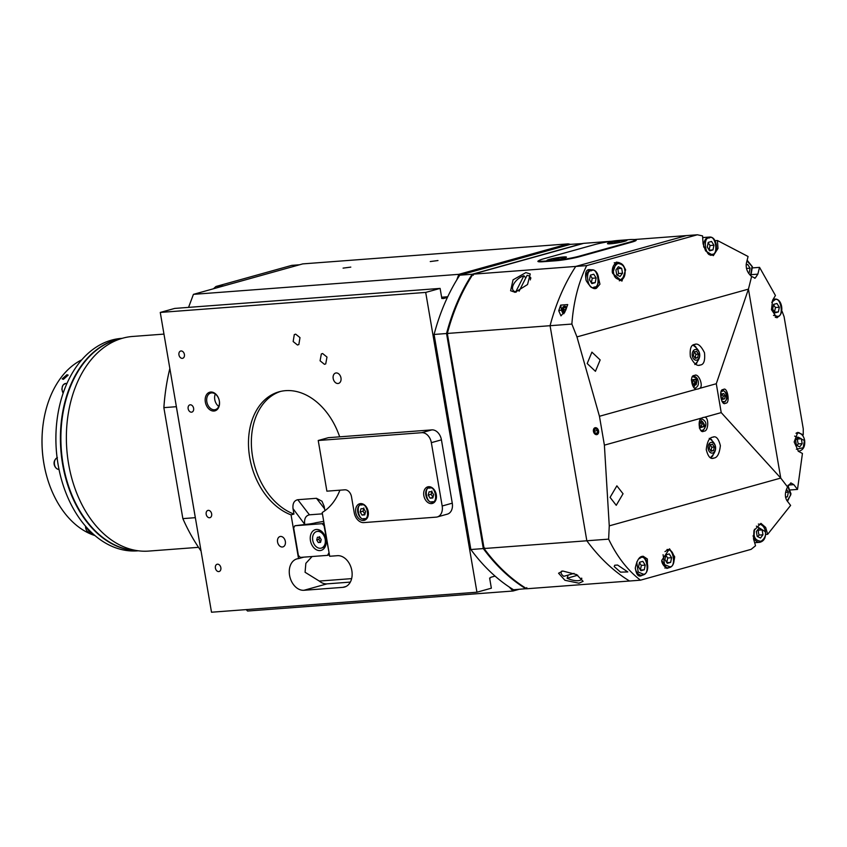 <?xml version="1.0" encoding="UTF-8"?>
<svg xmlns="http://www.w3.org/2000/svg" width="847" height="847" viewBox="0 0 847 847"><rect width="100%" height="100%" fill="white"/><g stroke="black" fill="none" stroke-linecap="round" stroke-linejoin="round"><path stroke-width="1.27" d="M280.537 391.43A64.573 46.405 -105.6 0 0 252.597 456.713A64.573 46.405 -105.6 0 0 293.941 514.076L291.061 514.881L298.536 558.618A16.146 11.604 -105.6 0 0 296.905 558.904A16.146 11.604 -105.6 0 0 289.79 576.458A16.146 11.604 -105.6 0 0 303.946 590.285L342.866 587.352A16.146 11.604 -105.6 0 0 344.496 587.066A16.146 11.604 -105.6 0 0 351.833 570.634A16.146 11.604 -105.6 0 0 337.455 555.685L329.674 556.267L322.199 512.53A64.573 46.405 -105.6 0 0 339.901 490.191M339.668 436.83A64.573 46.405 -105.6 0 0 279.087 391.79A64.573 46.405 -105.6 0 0 249.717 457.518A64.573 46.405 -105.6 0 0 291.061 514.881M333.189 378.514A5.378 3.864 -105.6 0 0 338.525 383.405A5.378 3.864 -105.6 0 0 340.97 377.931A5.378 3.864 -105.6 0 0 335.634 373.04A5.378 3.864 -105.6 0 0 333.189 378.514M277.562 542.027A5.378 3.864 -105.6 0 0 282.898 546.908A5.378 3.864 -105.6 0 0 285.344 541.434A5.378 3.864 -105.6 0 0 280.008 536.543A5.378 3.864 -105.6 0 0 277.562 542.027M178.95 354.861A3.769 2.71 -105.6 0 0 182.687 358.292A3.769 2.71 -105.6 0 0 184.402 354.448A3.769 2.71 -105.6 0 0 180.665 351.029A3.769 2.71 -105.6 0 0 178.95 354.861M188.15 408.699A3.769 2.71 -105.6 0 0 191.888 412.118A3.769 2.71 -105.6 0 0 193.603 408.286A3.769 2.71 -105.6 0 0 189.866 404.866A3.769 2.71 -105.6 0 0 188.15 408.699M206.192 514.256A3.769 2.71 -105.6 0 0 209.929 517.686A3.769 2.71 -105.6 0 0 211.644 513.854A3.769 2.71 -105.6 0 0 207.907 510.423A3.769 2.71 -105.6 0 0 206.192 514.256M215.403 568.093A3.769 2.71 -105.6 0 0 219.129 571.524A3.769 2.71 -105.6 0 0 220.845 567.681A3.769 2.71 -105.6 0 0 217.107 564.261A3.769 2.71 -105.6 0 0 215.403 568.093M205.345 402.06A9.688 6.956 -105.6 0 0 213.973 411.028A9.688 6.956 -105.6 0 0 219.352 401.002A9.688 6.956 -105.6 0 0 210.723 392.034A9.688 6.956 -105.6 0 0 205.345 402.06M206.837 401.796A8.608 6.183 -105.6 0 0 215.382 409.62A8.608 6.183 -105.6 0 0 219.288 400.864A8.608 6.183 -105.6 0 0 210.755 393.04A8.608 6.183 -105.6 0 0 206.837 401.796M297.498 345.015L298.853 344.538L299.986 337.614L295.645 334.142L294.29 334.618L293.157 341.542L297.498 345.015M324.454 364.326L325.724 363.903L326.984 357.063L322.612 353.527L321.341 353.951L320.081 360.79L324.454 364.326M312.077 556.532L305.862 563.297L305.068 572.265L319.277 581.074A16.146 11.604 -105.6 0 0 327.016 583.858L350.319 582.101M351.632 578.628L319.277 581.074M215.307 394.035A8.608 6.183 -105.6 0 0 214.767 399.593A8.608 6.183 -105.6 0 0 218.759 406.412M430.255 261.554L437.984 260.537L430.255 261.554M343.077 268.128L350.796 267.112L343.077 268.128M476.946 592.212L211.506 612.222L160.263 312.437L425.702 292.416L476.946 592.212L491.355 588.189L489.63 578.056L490.487 577.813A1.08 0.741 -94.3 0 1 490.995 577.231L495.05 576.108M304.772 524.42L293.009 508.624C292.533 503.499 294.131 500.535 297.795 499.709L316.471 498.301L321.976 501.223L324.147 506.273L324.909 510.72M298.536 558.618L303.798 557.157M293.009 508.624L293.941 514.076M188.563 307.376L193.423 294.354L302.728 263.893L568.168 243.872L458.852 274.333L456.755 279.965M509.238 587.013L512.986 591.015L247.557 611.036L246.223 609.607M160.263 312.437L174.683 308.424L440.112 288.404L425.702 292.416M447.417 297.424L443.362 298.557A1.08 0.741 -94.3 0 1 442.716 298.292L441.848 298.536L440.112 288.404M512.986 591.015L518.978 589.343M473.399 275.18L472.213 274.248L459.762 275.18L570.454 244.349A170.035 117.045 85.7 0 0 568.168 243.872M322.421 513.843L309.441 514.817C305.778 515.643 304.179 518.618 304.655 523.732M458.852 274.333L193.423 294.354M447.724 296.757L441.626 297.223M442.716 298.292L441.816 298.356M583.223 243.481A170.035 117.045 85.7 0 0 582.905 243.407L472.213 274.248A193.709 133.339 85.7 0 0 446.549 333.517L448.105 333.58M459.762 275.18A193.709 133.339 85.7 0 0 434.088 334.459L446.549 333.517L483.309 548.581L484.749 547.998M434.088 334.459L470.858 549.523L483.309 548.581A193.709 133.339 85.7 0 0 525.987 588.813L526.802 587.638M470.858 549.523A193.709 133.339 85.7 0 0 513.536 589.756L526.59 588.644M570.454 244.349L583.011 243.534M163.969 334.099L132.577 336.46A107.611 74.081 85.7 0 0 122.624 338.207A107.611 74.081 85.7 0 0 67.527 456.628A107.611 74.081 85.7 0 0 148.765 551.079L198.516 547.331M120.846 338.736A106.542 73.34 85.7 0 0 116.579 339.742A106.542 73.34 85.7 0 0 61.587 452.912A106.542 73.34 85.7 0 0 136.833 550.592M163.863 407.682L182.857 518.618L163.863 407.682A168.955 116.304 -94.3 0 1 165.948 388.434A168.955 116.304 -94.3 0 1 165.97 388.254M299.573 264.772L291.792 265.365L216.006 286.477L223.799 285.894M201.046 551.026A170.035 117.045 -94.3 0 1 182.857 518.618L195.318 517.676L176.345 406.698L163.895 407.64A170.035 117.045 -94.3 0 1 165.991 388.085A170.035 117.045 -94.3 0 1 169.845 368.509M213.455 288.774A170.035 117.045 -94.3 0 1 216.006 286.477M121.216 338.631A106.542 73.34 85.7 0 0 116.113 339.774A106.542 73.34 85.7 0 0 61.175 453.558A106.542 73.34 85.7 0 0 137.214 550.645M122.243 338.324L121.449 338.387A106.542 73.34 85.7 0 0 111.603 340.113A106.542 73.34 85.7 0 0 57.543 416.343A106.542 73.34 85.7 0 0 62.593 483.362A106.542 73.34 85.7 0 0 137.479 550.857L138.262 550.794M57.522 416.449A105.896 72.895 85.7 0 0 57.511 416.555A105.896 72.895 85.7 0 0 62.53 483.161A105.896 72.895 85.7 0 0 62.562 483.256M66.945 374.723L68.162 375.115L63.419 379.35L62.17 378.916L66.945 374.723M43.398 422.346A90.396 62.223 85.7 0 0 43.377 422.526A90.396 62.223 85.7 0 0 47.665 479.381A90.396 62.223 85.7 0 0 47.707 479.54M95.012 535.6A91.476 62.964 -94.3 0 1 47.76 479.709A91.476 62.964 -94.3 0 1 43.419 422.177A91.476 62.964 -94.3 0 1 81.757 359.827M92.588 533.462L88.956 532.488M525.871 272.596L530.243 273.952L527.533 284.539L515.145 292.289L510.614 290.743L513.049 279.838L525.871 272.596M562.789 571.016L576.585 574.594L583.085 581.338L578.967 583.212L564.949 580.29L558.565 573.228L562.789 571.016M704.09 417.38L721.221 412.605L716.287 383.733L699.156 388.508C704.323 387.545 698.648 372.151 694.392 375.549C688.971 374.85 692.221 390.922 697.123 389.069L599.454 416.279L576.955 336.905L571.873 324.062L550.074 325.703L586.833 540.778L550.074 325.703L447.322 333.453L484.082 548.528L586.833 540.778A193.709 133.339 85.7 0 0 629.512 581.01A193.709 133.339 -94.3 0 1 586.833 540.778L608.633 539.137L609.258 525.86L604.387 445.151L702.057 417.942C696.996 418.894 699.177 434.553 703.889 431.112C708.854 431.854 709.098 415.517 704.09 417.38A6.892 4.743 85.7 0 0 703.688 417.38A6.892 4.743 85.7 0 0 703.052 417.497A6.892 4.743 85.7 0 0 702.057 417.942M571.873 324.062C573.472 302.104 578.406 282.612 586.675 265.609L575.748 266.434A193.709 133.339 -94.3 0 0 550.074 325.703A193.709 133.339 -94.3 0 1 575.748 266.434L472.997 274.184A193.709 133.339 85.7 0 0 447.322 333.453M586.675 265.609L697.367 234.778L686.43 235.593L575.748 266.434L686.43 235.593L634.032 239.553M484.082 548.528A193.709 133.339 85.7 0 0 526.77 588.76L640.448 580.184C627.574 570.264 616.965 556.574 608.633 539.137M472.997 274.184L583.689 243.343L611.492 241.247M634.879 239.775A17.215 1.694 170.3 0 1 636.203 240.188A17.215 1.694 170.3 0 1 631.682 242.157L579.782 256.609A17.215 1.694 170.3 0 1 555.791 260.77L543.34 261.702A17.215 1.694 170.3 0 1 537.898 261.395A17.215 1.694 170.3 0 1 539.137 260.505M516.183 292.151L515.834 291.749A10.757 5.685 139.4 0 1 513.282 290.553A10.757 5.685 139.4 0 1 513.483 284.507A10.757 5.685 139.4 0 1 523.891 275.741L525.775 277.943M519.095 291.23L527.078 275.36A10.757 5.685 139.4 0 1 529.629 276.556A10.757 5.685 139.4 0 1 530.349 279.902M515.834 291.749L523.891 275.741M574.044 573.398L563.795 576.331A10.757 4.044 18.3 0 1 561.159 572.223A10.757 4.044 18.3 0 1 562.302 571.058M581.635 578.12A10.757 4.044 18.3 0 1 581.593 578.977A10.757 4.044 18.3 0 1 579.719 580.417A10.757 4.044 18.3 0 1 567.13 578.257L568.178 575.071M567.13 578.257L577.718 575.219M703.254 431.229L703.889 431.112M697.123 389.069A6.892 4.743 85.7 0 0 697.536 389.069A6.892 4.743 85.7 0 0 698.172 388.953A6.892 4.743 85.7 0 0 699.156 388.508M700.342 364.993C697.166 366.507 693.841 363.744 690.369 356.703C689.638 348.9 691.014 344.824 694.519 344.475C697.695 342.961 701.02 345.724 704.492 352.765C705.233 360.568 703.846 364.644 700.342 364.993L699.357 365.163M713.936 458.058C710.633 459.582 708.071 456.755 706.25 449.598C707.16 441.668 709.31 437.528 712.687 437.2C715.99 435.676 718.552 438.492 720.374 445.66C719.463 453.59 717.314 457.719 713.936 458.058L712.973 458.227M598.575 430.975A3.547 2.552 74.4 0 1 596.966 434.585A3.547 2.552 74.4 0 1 593.44 431.356A3.547 2.552 74.4 0 1 595.06 427.746A3.547 2.552 74.4 0 1 598.575 430.975M610.073 497.38L616.245 505.31L623.043 493.759L616.87 485.839L610.073 497.38M587.193 363.543L595.441 371.314L600.163 359.933L591.915 352.151L587.193 363.543M697.367 234.778L702.565 235.9L703.095 243.841L705.604 250.903L713.322 255.656L717.981 248.457L717.451 240.516L748.07 256.493L746.376 263.269C745.646 268.372 747.382 272.776 751.607 276.493L755.206 278.102L757.843 274.153L759.547 267.366L775.439 295.508L772.591 300.251L771.501 309.716L776.932 317.805L779.6 315.518M674.201 560.005L674.688 556.818L669.532 548.814L661.719 560.428L666.875 568.432L669.194 567.638A9.148 6.3 -94.3 0 1 668.336 567.786A9.148 6.3 -94.3 0 1 661.698 561.233M619.146 262.602L616.362 262.115L612.656 273.422L621.931 281.119L625.626 269.801L623.89 266.604M564.42 312.903A3.547 2.552 74.4 0 1 562.472 309.896A3.547 2.552 74.4 0 1 564.081 306.286A3.547 2.552 74.4 0 1 566.696 307.408M723.243 389.62C718.235 388.678 721.369 406.994 725.551 403.13C730.548 404.072 727.425 385.756 723.243 389.62L723.772 389.514M725.011 403.236L725.551 403.13M647.404 568.761L647.373 558.988L643.138 556.225L642.259 556.373C639.22 556.68 636.912 560.502 635.324 567.839C636.256 574.478 638.267 577.093 641.359 575.695L642.799 575.06A9.148 6.3 -94.3 0 1 641.962 575.198A9.148 6.3 -94.3 0 1 635.303 568.591M640.48 575.844L641.359 575.695M592.72 269.886L589.036 269.568C585.753 269.886 584.822 273.602 586.24 280.717C590.179 287.122 593.578 289.642 596.426 288.255L599.951 284.179L597.527 273.962M595.515 288.414L596.426 288.255M560.703 305.111L567.712 304.581A193.709 133.339 85.7 0 0 565.732 310.224L560.979 315.867L558.724 310.754A193.709 133.339 -94.3 0 1 560.703 305.111L561.54 309.97A4.838 3.483 -105.6 0 0 563.763 313.803M617.579 565.034L627.796 571.937L620.544 572.138L614.213 566.579L614.71 565.245L617.579 565.034M721.221 412.605L780.743 478.079L787.583 486.983C784.894 492.223 784.682 496.776 786.948 500.641L790.622 505.415L767.668 534.319L765.667 527.437L760.924 523.351L753.968 530.529L753.523 538.883L755.535 545.754L751.13 549.343L640.448 580.184M576.955 336.905L748.441 289.123L780.743 478.079L609.258 525.86M751.607 276.493L748.441 289.123L716.287 383.733M604.387 445.151L599.454 416.279M781.23 312.797L782.109 311.336L784.078 316.64L803.252 428.804L803.231 434.86L802.141 434.945M803.231 434.86L797.789 432.362L794.179 441.975L798.414 451.313L802.437 453.473L797.503 489.418L793.83 484.643L790.844 482.896L787.583 486.983M752.602 267.896L759.547 267.366M717.451 240.516L715.048 240.696M754.592 278.24L755.206 278.102M797.503 489.418L790.473 489.947M767.668 534.319L765.603 534.468M694.519 344.475L695.514 344.305M695.038 375.443L694.392 375.549M712.687 437.2L713.65 437.02M710.241 438.555A10.545 7.263 -94.3 0 1 711.787 439.921M712.962 455.474A10.545 7.263 -94.3 0 1 710.644 457.803M693.217 345.047A10.545 7.263 -94.3 0 1 695.906 347.037M697.081 362.58A10.545 7.263 -94.3 0 1 695.694 364.221M696.806 360.123A5.378 3.706 -94.3 0 1 692.295 355.856A5.378 3.706 -94.3 0 1 694.995 349.567A5.378 3.706 -94.3 0 1 699.506 353.845A5.378 3.706 -94.3 0 1 696.806 360.123M698.394 354.152L697.684 357.667L695.196 358.366L693.407 355.549L694.106 352.034L696.605 351.336L698.394 354.152L695.906 354.342L694.117 351.526M694.815 364.517C701.845 357.603 701.358 351.24 693.386 345.449A10.228 7.041 85.7 0 0 692.899 345.258M697.684 357.667L695.196 357.858L695.906 354.342M712.676 453.018A5.378 3.706 -94.3 0 1 708.177 448.751A5.378 3.706 -94.3 0 1 710.877 442.462A5.378 3.706 -94.3 0 1 715.387 446.74A5.378 3.706 -94.3 0 1 712.676 453.018M714.275 447.047L713.566 450.562L711.067 451.26L709.278 448.434L709.987 444.919L712.486 444.23L714.275 447.047L711.787 447.237L709.998 444.41M710.315 457.645A10.228 7.041 85.7 0 0 710.697 457.412C717.716 450.498 717.24 444.135 709.257 438.344M713.566 450.562L711.078 450.752L711.787 447.237M724.63 398.821L725.223 395.888L723.73 393.537L721.655 394.12L721.062 397.052L722.555 399.403L724.63 398.821L722.607 398.969L723.2 396.047L721.708 393.696M725.223 395.888L723.2 396.047M703.359 426.772L703.952 423.849L702.459 421.499L700.374 422.081L699.791 425.003L701.274 427.354L703.359 426.772L701.337 426.93L701.919 423.998L700.437 421.647M703.952 423.849L701.919 423.998M696.763 381.796L695.271 379.445L693.185 380.028L692.602 382.95L694.085 385.3L696.17 384.718L696.763 381.796L694.741 381.944L693.248 379.594M696.17 384.718L694.148 384.877L694.741 381.944M593.514 431.356A3.441 2.477 74.4 0 1 595.43 427.788A3.441 2.477 74.4 0 1 598.501 430.975A3.441 2.477 74.4 0 1 596.584 434.543A3.441 2.477 74.4 0 1 593.514 431.356M595.473 433.346L594.213 431.303L594.753 429.122L596.542 428.984L597.802 431.028L597.273 433.209L595.473 433.346L597.368 432.817M597.728 431.335L597.093 430.498L594.213 431.303M564.473 312.829A3.441 2.477 74.4 0 1 562.546 309.896A3.441 2.477 74.4 0 1 563.689 306.572A3.441 2.477 74.4 0 1 566.664 307.503M565.044 311.844L563.244 309.843L563.774 307.662L565.574 307.525L566.272 308.647M564.504 311.887L565.108 311.717M566.135 309.049L563.244 309.843M610.623 243.788A9.899 0.974 170.3 0 1 607.553 243.692A9.899 0.974 170.3 0 1 612.836 241.797A9.899 0.974 170.3 0 1 623.89 240.082A9.899 0.974 170.3 0 1 626.981 240.368A9.899 0.974 170.3 0 1 620.787 242.253A9.899 0.974 170.3 0 1 610.623 243.788M550.074 260.654A9.899 0.974 170.3 0 1 547.003 260.558A9.899 0.974 170.3 0 1 552.286 258.674A9.899 0.974 170.3 0 1 563.329 256.959A9.899 0.974 170.3 0 1 566.431 257.244A9.899 0.974 170.3 0 1 560.238 259.129A9.899 0.974 170.3 0 1 550.074 260.654M618.649 240.442L629.554 239.616A17.215 1.694 170.3 0 1 634.985 239.923A17.215 1.694 170.3 0 1 630.475 241.893L579.295 256.154A17.215 1.694 170.3 0 1 555.304 260.304L544.409 261.12A17.215 1.694 170.3 0 1 538.967 260.812A17.215 1.694 170.3 0 1 543.488 258.854L594.668 244.592A17.215 1.694 170.3 0 1 618.649 240.442M609.501 243.851A8.608 0.847 170.3 0 1 608.813 243.64A8.608 0.847 170.3 0 1 611.068 242.655A8.608 0.847 170.3 0 1 620.322 240.876A8.608 0.847 170.3 0 1 625.785 240.739A8.608 0.847 170.3 0 1 625.202 241.162M619.379 241.607L614.308 242.623L619.443 241.988M616.394 242.041L616.478 242.581M548.951 260.717A8.608 0.847 170.3 0 1 548.263 260.505A8.608 0.847 170.3 0 1 550.518 259.531A8.608 0.847 170.3 0 1 559.772 257.742A8.608 0.847 170.3 0 1 565.235 257.604A8.608 0.847 170.3 0 1 564.653 258.039M558.829 258.483L553.758 259.5L558.893 258.854M555.844 258.917L555.928 259.457M748.462 273.062L749.14 272.872L750.082 268.192L747.7 264.433L746.133 264.867M750.082 268.192L746.472 268.467M749.14 272.872L748.367 272.935M785.561 497.316L787.424 496.797L788.366 492.118L786.492 489.174M788.366 492.118L785.593 492.329M787.424 496.797L785.497 496.945M596.14 277.975L593.758 274.216L590.423 275.148L589.48 279.828L591.873 283.586L595.197 282.665L596.14 277.975L592.254 278.271L590.348 275.561M595.197 282.665L591.46 282.94M591.312 282.951L592.254 278.271M645.223 565.097L642.841 561.339L639.506 562.27L638.564 566.95L640.946 570.709L644.281 569.787L645.223 565.097L641.327 565.394L639.421 562.683M644.281 569.787L640.544 570.063M640.385 570.084L641.327 565.394M779.325 307.239L776.943 303.48L773.607 304.401L772.665 309.091L775.058 312.85L778.382 311.918L779.325 307.239L775.439 307.525L773.523 304.814M778.382 311.918L774.645 312.204M774.486 312.215L775.439 307.525M713.936 245.217L711.544 241.459L708.219 242.39L707.277 247.07L709.659 250.828L712.994 249.907L713.936 245.217L710.04 245.514L708.134 242.793M712.994 249.907L709.257 250.183M709.098 250.193L710.04 245.514M762.131 529.915L758.234 530.211L758.436 532.668L759.071 535.082L762.967 534.785L762.131 529.915L758.827 528.284L756.36 531.524L757.197 536.395L760.5 538.036L762.967 534.785M757.684 536.638L759.071 535.082M617.23 275.084L618.617 273.539L617.791 268.658L621.677 268.372L618.374 266.731L615.917 269.971L616.743 274.852L620.046 276.482L622.513 273.242L621.677 268.372M622.513 273.242L618.617 273.539M801.336 438.757L797.451 439.053L797.641 441.509L798.287 443.923L802.173 443.627L801.336 438.757L798.043 437.126L795.577 440.366L796.402 445.236L799.706 446.877L802.173 443.627M796.889 445.48L798.287 443.923M666.769 562.673L667.711 557.982L665.806 555.272M664.937 559.549L667.33 563.308L670.655 562.376L671.597 557.686L669.215 553.927L665.89 554.859L664.937 559.549M666.917 562.662L670.655 562.376M671.597 557.686L667.711 557.982M355.772 512.509A8.608 6.183 -105.6 0 0 364.305 520.333A8.608 6.183 -105.6 0 0 368.223 511.577A8.608 6.183 -105.6 0 0 359.689 503.753A8.608 6.183 -105.6 0 0 355.772 512.509M423.839 495.622A8.608 6.183 -105.6 0 0 432.383 503.446A8.608 6.183 -105.6 0 0 436.3 494.68A8.608 6.183 -105.6 0 0 427.756 486.856A8.608 6.183 -105.6 0 0 423.839 495.622M436.194 517.136L363.797 522.599A10.757 7.729 74.4 0 1 354.215 512.636L351.505 496.797A7.528 5.41 -105.6 0 0 344.793 489.82L326.889 491.165L318.228 440.504L421.753 432.69A10.757 7.729 74.4 0 1 431.345 442.663L442.176 505.998A10.757 7.729 74.4 0 1 437.274 516.956A10.757 7.729 74.4 0 1 436.194 517.136M437.274 516.956L447.364 514.14A10.757 7.729 -105.6 0 0 452.266 503.182L442.176 505.998M431.345 442.663L441.435 439.847L452.266 503.182M441.435 439.847A10.757 7.729 -105.6 0 0 431.854 429.884L421.753 432.69M318.228 440.504L328.318 437.687L431.854 429.884M310.436 540.608A10.757 7.729 -105.6 0 0 320.028 550.582A10.757 7.729 -105.6 0 0 326 539.444A10.757 7.729 -105.6 0 0 316.418 529.47A10.757 7.729 -105.6 0 0 310.436 540.608M328.742 553.133L327.545 555.357L300.304 557.411L298.377 555.42L293.687 527.977L294.883 525.743L322.135 523.69L324.052 525.691L329.112 553.027M329.43 554.838L327.545 555.357M323.702 521.381L316.111 522.684A6.458 0.635 -9.7 0 1 307.112 524.24L294.883 525.743M324.009 523.171L322.135 523.69M362.05 515.071L360.166 512.012L360.97 508.74L363.67 508.539L365.555 511.599L364.75 514.87L362.05 515.071L364.898 514.277M360.166 512.012L363.045 511.207L364.941 514.267M363.045 511.207L363.861 507.935M430.128 498.174L428.233 495.114L429.048 491.842L431.737 491.641L433.632 494.701L432.828 497.972L430.128 498.174L432.965 497.38M428.233 495.114L431.123 494.309L433.008 497.369M431.123 494.309L431.928 491.038M317.011 531.44A8.608 6.183 74.4 0 1 317.35 531.334A8.608 6.183 74.4 0 1 318.218 531.175A8.608 6.183 74.4 0 1 325.767 538.554A8.608 6.183 74.4 0 1 321.976 547.914A8.608 6.183 74.4 0 1 321.627 547.998M320.41 548.263A8.608 6.183 74.4 0 1 312.861 540.884A8.608 6.183 74.4 0 1 316.662 531.524A8.608 6.183 74.4 0 1 317.53 531.376A8.608 6.183 74.4 0 1 325.079 538.745A8.608 6.183 74.4 0 1 321.278 548.115A8.608 6.183 74.4 0 1 320.41 548.263M316.725 539.984L318.303 542.546L320.547 542.376L321.214 539.645L319.647 537.093L317.392 537.263L316.725 539.984L318.885 539.38L320.462 541.942L318.303 542.546M319.563 536.659L318.885 539.38M342.866 587.352L346.031 586.473M303.946 590.285L327.016 583.858M316.471 498.301L324.581 508.814M309.441 514.817L297.795 499.709M751.617 274.619L757.843 274.153M561.54 309.97L558.724 310.754M799.197 432.69L796.476 432.902M716.414 248.584L717.981 248.457M793.83 484.643L788.271 485.066M765.667 527.437L764.026 527.565M721.792 390.668A5.918 4.076 -94.3 0 1 722.226 390.605C725.911 390.329 730.294 398.365 723.73 402.304L723.116 402.41A5.918 4.076 -94.3 0 1 722.872 402.42L723.116 402.41A5.918 4.076 -94.3 0 0 723.666 402.314M720.998 392.045L722.258 391.303C726.133 388.297 728.536 402.314 724.026 401.647L721.93 401.33M705.413 425.925A5.918 4.076 -94.3 0 1 705.329 426.412A5.918 4.076 -94.3 0 1 701.845 430.361A5.918 4.076 -94.3 0 1 700.67 430.212M700.511 419.434L705.371 426.157L699.336 427.989M692.444 376.947A5.918 4.076 -94.3 0 1 693.767 376.502A5.918 4.076 -94.3 0 1 697.145 378.545M691.343 379.975L697.293 378.937L693.862 387.428M630.475 241.893L630.57 242.464M579.295 256.154L579.39 256.726M746.969 260.876L752.051 266.413L750.558 275.603M787.848 486.083L790.653 495.093L787.149 500.895M593.726 287.927A9.148 6.3 -94.3 0 1 593.069 288.054M585.965 279.944A9.148 6.3 -94.3 0 1 590.655 269.981A9.148 6.3 -94.3 0 1 591.502 269.833L587.829 270.108M594.202 287.027C588.104 291.76 584.345 269.727 591.428 270.775C597.516 266.053 601.285 288.086 594.202 287.027M638.553 559.052L640.501 557.898C646.6 553.176 650.369 575.208 643.286 574.16L638.172 571.99L636.743 562.006M776.911 317.18A9.148 6.3 -94.3 0 1 776.064 317.329A9.148 6.3 -94.3 0 1 775.27 317.318M773.004 299.563A9.148 6.3 -94.3 0 1 773.84 299.235A9.148 6.3 -94.3 0 1 774.687 299.086L773.226 299.203M771.744 302.273L774.603 300.029C780.701 295.307 784.47 317.339 777.387 316.291L773.491 315.38M711.512 255.169A9.148 6.3 -94.3 0 1 710.877 255.296M703.751 247.123A9.148 6.3 -94.3 0 1 708.452 237.224A9.148 6.3 -94.3 0 1 709.299 237.075L702.682 237.573M711.999 254.269C705.9 259.002 702.131 236.969 709.214 238.018C715.313 233.296 719.082 255.328 711.999 254.269M756.371 526.125L765.212 531.609C766.186 535.368 764.799 538.586 761.051 541.286C756.773 540.831 754.455 538.628 754.116 534.701L754.476 529.237M754.645 542.705L759.727 542.324A9.148 6.3 -94.3 0 1 753.089 535.77M624.758 270.066C625.732 273.814 624.345 277.043 620.597 279.732C616.32 279.277 614.001 277.085 613.662 273.158C612.688 269.399 614.075 266.17 617.823 263.481C622.111 263.936 624.419 266.127 624.758 270.066M612.349 272.586A9.148 6.3 -94.3 0 1 617.897 262.538L614.234 262.814M796.021 433.325A9.148 6.3 -94.3 0 1 797.567 432.923C801.241 433.092 803.612 435.57 804.65 440.355C805.232 446.422 803.327 450.022 798.943 451.165A9.148 6.3 -94.3 0 1 798.149 451.155M794.624 436.11L804.428 440.451L803.21 447.745L796.36 449.217M664.98 551.588L666.885 550.486C672.984 545.764 676.742 567.797 669.659 566.749L664.577 564.621L663.085 554.7M85.547 526.199A5.918 4.076 85.7 0 0 90.078 532.604L85.356 525.976M57.077 457.782A5.918 4.076 85.7 0 0 54.494 464.452A5.918 4.076 85.7 0 0 58.919 469.344C55.246 469.63 50.862 461.594 57.416 457.655M66.987 383.363L65.717 383.458A5.918 4.076 85.7 0 0 62.329 386.984A5.918 4.076 85.7 0 0 63.154 393.124M362.865 503.986L361.277 504.431A7.528 5.41 74.4 0 1 362.029 504.293A7.528 5.41 74.4 0 1 364.094 504.643M367.619 517.295A7.528 5.41 74.4 0 1 365.322 518.936A7.528 5.41 74.4 0 1 364.559 519.073M361.711 505.045C367.217 502.197 370.34 520.513 364.019 518.555C358.514 521.403 355.38 503.097 361.711 505.045M430.932 487.089L429.344 487.533A7.528 5.41 74.4 0 1 430.107 487.396A7.528 5.41 74.4 0 1 432.161 487.756M435.686 500.397A7.528 5.41 74.4 0 1 433.389 502.049A7.528 5.41 74.4 0 1 432.626 502.176M429.778 488.147C435.284 485.299 438.418 503.616 432.086 501.668C426.581 504.516 423.458 486.199 429.778 488.147M513.282 290.553L514.785 292.31M529.629 276.556L530.931 278.07M561.159 572.223L561.497 571.196M581.593 578.977L581.815 578.3M700.924 430.435L701.845 430.361C702.587 431.208 703.815 429.863 705.53 426.327C706.652 422.812 705.128 420.228 700.956 418.556M692.74 376.587L697.377 378.62C699.389 383.511 698.489 386.74 694.656 388.307M635.165 240.982L634.985 239.923M539.137 261.797L538.967 260.812M750.855 275.878L752.39 266.741L747.139 260.209M787.509 501.371L790.992 493.928L787.996 485.68M592.879 288.075L593.811 287.906C601.55 286.244 599.411 268.785 591.502 269.833M638.469 575.462L642.894 575.028C650.634 573.366 648.495 555.907 640.586 556.955M775.376 317.381L776.995 317.17C784.735 315.508 782.596 298.049 774.687 299.086M710.675 255.318L711.607 255.148C719.347 253.486 717.197 236.027 709.299 237.075M758.351 524.081C762.035 524.251 764.396 526.728 765.444 531.514C766.027 537.58 764.121 541.191 759.727 542.324M619.273 280.781C623.667 279.637 625.573 276.037 624.991 269.96C624.334 265.566 621.973 263.089 617.897 262.538M798.245 451.218L798.943 451.165M796.339 433.018L797.567 432.923M666.96 549.544C674.868 548.496 677.018 565.955 669.268 567.628L664.853 568.051M466.009 525.881L466.803 525.818M91.55 532.498L90.078 532.604M63.102 393.304L61.873 389.313L62.392 386.264L63.303 384.75L65.717 383.458M366.899 518.502L364.496 519.084C357.836 520.026 354.66 505.828 361.277 504.431M434.977 501.604L432.573 502.186C425.903 503.129 422.738 488.931 429.344 487.533M317.35 531.334L316.662 531.524M321.976 547.914L321.278 548.115"/></g></svg>
